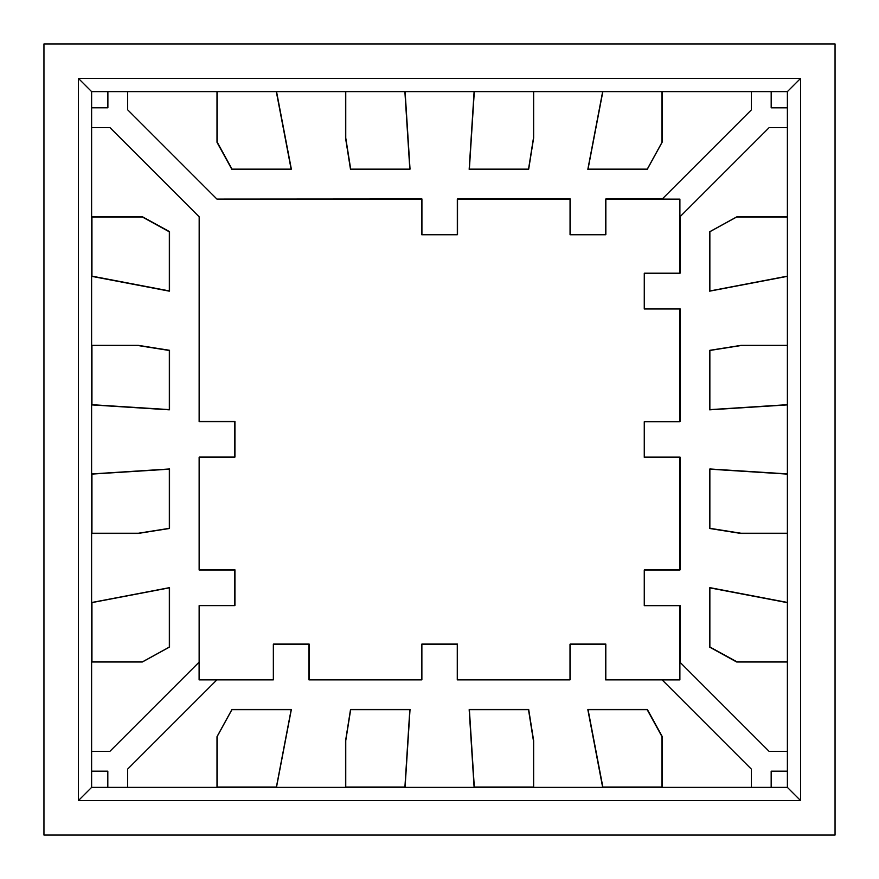 <?xml version="1.0" encoding="UTF-8"?>
<svg xmlns="http://www.w3.org/2000/svg" width="879" height="879" viewBox="0 0 879 879"><rect width="100%" height="100%" fill="white"/><g stroke="black" fill="none" stroke-linecap="round" stroke-linejoin="round"><path stroke-width="1.32" d="M199.17 330.669L199.335 421.481L234.935 421.481L234.935 457.08L199.335 457.08L199.335 569.812L234.935 569.812L234.935 605.411L199.335 605.411L199.335 679.665L273.545 679.665L273.545 644.065L309.144 644.065L309.144 679.665L421.876 679.665L421.876 644.065L457.476 644.065L457.476 679.665L570.207 679.665L570.207 644.065L605.807 644.065L605.807 679.665L679.885 679.665L662.14 679.896L751.38 769.147L751.38 787.386L127.609 787.386L127.609 769.136L216.86 679.885L199.104 679.885L199.104 662.14L109.853 751.38L91.614 751.38L91.614 127.576L109.919 127.576L199.17 216.827L199.137 421.678L234.737 421.678L234.737 457.278L199.137 457.278L199.137 570.01L234.737 570.01L234.737 605.609L199.137 605.609L199.137 679.863L273.347 679.863L273.347 644.263L308.947 644.263L308.947 679.863L421.678 679.863L421.678 644.263L457.278 644.263L457.278 679.863L570.01 679.863L570.01 644.263L605.609 644.274L605.609 679.874L679.863 679.874L679.863 605.653L644.263 605.653L644.263 570.053L679.863 570.053L679.863 457.322L644.263 457.322L644.263 421.722L679.863 421.722L679.863 308.99L644.263 308.99L644.274 273.391L679.874 273.391L679.874 199.137L605.653 199.137L605.653 234.737L570.053 234.737L570.053 199.137L457.322 199.137L457.322 234.737L421.722 234.737L421.722 199.137L216.915 199.072L127.664 109.82L127.664 91.614L107.886 91.614L107.886 107.787L91.614 107.787L91.614 127.576L109.919 127.576L199.17 216.827L199.17 330.669L199.17 216.827M169.537 528.301L169.537 468.968L91.943 473.913L91.943 533.245L138.355 533.245L169.537 528.301M169.537 646.966L169.537 587.633L91.943 602.467L91.943 661.799L142.53 661.799L169.537 646.966M169.537 409.636L169.537 350.303L138.355 345.359L91.943 345.359L91.943 404.692L169.537 409.636M169.537 290.971L169.537 231.638L142.53 216.805L91.943 216.805L91.943 276.138L169.537 290.971M528.697 709.463L469.364 709.463L474.308 787.057L533.641 787.057L533.641 740.645L528.697 709.463M647.362 709.463L588.029 709.463L602.862 787.057L662.195 787.057L662.195 736.47L647.362 709.463M410.032 709.463L350.699 709.463L345.755 740.645L345.755 787.057L405.087 787.057L410.032 709.463M291.367 709.463L232.034 709.463L217.201 736.47L217.201 787.057L276.533 787.057L291.367 709.463M107.886 91.614L91.614 91.614L91.614 107.787L107.886 107.787L107.886 91.614M662.195 91.614L602.851 91.614L588.029 169.142L647.362 169.142L662.195 142.134L662.195 91.614L751.391 91.614L751.391 109.864L662.316 198.94L605.851 198.94L605.851 234.539L570.251 234.539L570.251 198.94L457.519 198.94L457.519 234.539L421.92 234.539L421.92 198.94L216.915 199.072L127.664 109.82L127.664 91.614L217.201 91.614L217.201 142.134L232.034 169.142L291.367 169.142L276.544 91.614L217.201 91.614M835.05 835.05L835.05 43.95L43.95 43.95L43.95 835.05L835.05 835.05M602.851 91.614L474.308 91.614L469.364 169.142L528.697 169.142L533.641 137.959L533.641 91.614M474.308 91.614L345.755 91.614L345.755 137.959L350.699 169.142L410.032 169.142L405.098 91.614M345.755 91.614L276.544 91.614M787.386 91.614L787.386 107.831L771.18 107.831L771.18 91.614L787.386 91.614L800.582 78.407L78.418 78.407L78.418 800.582L800.582 800.582L800.582 78.407M91.614 787.386L91.614 771.169L107.82 771.169L107.82 787.386L127.609 787.386L127.609 769.136L216.86 679.885L199.104 679.885L199.104 662.14L109.853 751.38L91.614 751.38L91.614 771.169L107.82 771.169L107.82 787.386L91.614 787.386L78.418 800.582M787.386 661.799L787.386 602.456L709.858 587.633L709.858 646.966L736.866 661.799L787.386 661.799L787.386 751.391L769.136 751.391L680.06 662.316L680.06 605.455L644.461 605.455L644.461 569.856L680.06 569.856L680.06 457.124L644.461 457.124L644.461 421.524L680.06 421.524L680.071 308.793L644.472 308.793L644.472 273.193L680.071 273.193L680.071 216.695L769.147 127.62L787.386 127.62L787.386 216.805L736.866 216.805L709.858 231.638L709.858 290.971L787.386 276.149L787.386 216.805M787.386 602.456L787.386 473.902L709.858 468.968L709.858 528.301L741.041 533.245L787.386 533.245M787.386 473.902L787.386 345.359L741.041 345.359L709.858 350.303L709.858 409.636L787.386 404.692M787.386 345.359L787.386 276.149M123.06 217.003L98.887 217.003M123.06 345.557L91.943 345.557M661.997 123.06L661.997 98.887M533.443 123.06L533.443 91.614L533.443 138.157L528.499 169.339L469.166 169.339L474.111 91.614M91.614 91.614L78.418 78.407M751.391 91.614L771.18 91.614L771.18 107.831L787.386 107.831L787.386 127.62L769.147 127.62L679.896 216.86L679.896 273.193L679.896 199.115L605.851 199.104L679.896 199.115L662.14 199.115L751.391 109.864L751.391 91.614M787.386 787.386L751.38 787.386L751.38 769.147L662.14 679.896L679.885 679.896L679.885 662.14L769.136 751.391L787.386 751.391L787.386 787.386L800.582 800.582M771.169 771.18L787.386 771.18L771.169 771.18L771.169 787.386L771.169 771.18M679.885 679.665L679.885 605.455L679.885 679.665M679.896 569.856L679.863 531.454L679.896 569.856M679.863 495.855L679.896 457.124L679.863 495.855M679.896 421.524L679.863 383.123L679.896 421.524M679.863 347.524L679.896 308.793L679.863 347.524M570.251 199.104L531.52 199.137L570.251 199.104M495.921 199.137L457.519 199.093L495.921 199.137M421.92 199.093L383.189 199.115L421.92 199.093M347.59 199.104L332.053 199.093M276.336 91.757L291.169 169.339L231.836 169.339L217.003 142.332L217.003 91.614M404.889 91.757L409.834 169.339L350.501 169.339L345.557 138.157L345.557 91.614M602.664 91.614L587.831 169.339L647.164 169.339L661.997 142.332L661.997 91.614M91.614 533.443L138.157 533.443L169.339 528.499L169.339 469.166L91.614 474.111M91.614 661.997L142.332 661.997L169.339 647.164L169.339 587.831L91.614 602.664M91.614 404.889L169.339 409.834L169.339 350.501L138.157 345.557L91.614 345.557M91.614 276.336L169.339 291.169L169.339 231.836L142.332 217.003L91.614 217.003M533.443 787.386L533.443 740.843L528.499 709.661L469.166 709.661L474.111 787.386M661.997 787.386L661.997 736.668L647.164 709.661L587.831 709.661L602.664 787.386M404.889 787.386L409.834 709.661L350.501 709.661L345.557 740.843L345.557 787.386M276.336 787.386L291.169 709.661L231.836 709.661L217.003 736.668L217.003 787.386M787.386 345.557L740.843 345.557L709.661 350.501L709.661 409.834L787.386 404.889M787.386 217.003L736.668 217.003L709.661 231.836L709.661 291.169L787.386 276.336M787.386 474.111L709.661 469.166L709.661 528.499L740.843 533.443L787.386 533.443M787.386 602.664L709.661 587.831L709.661 647.164L736.668 661.997L787.386 661.997"/></g></svg>

